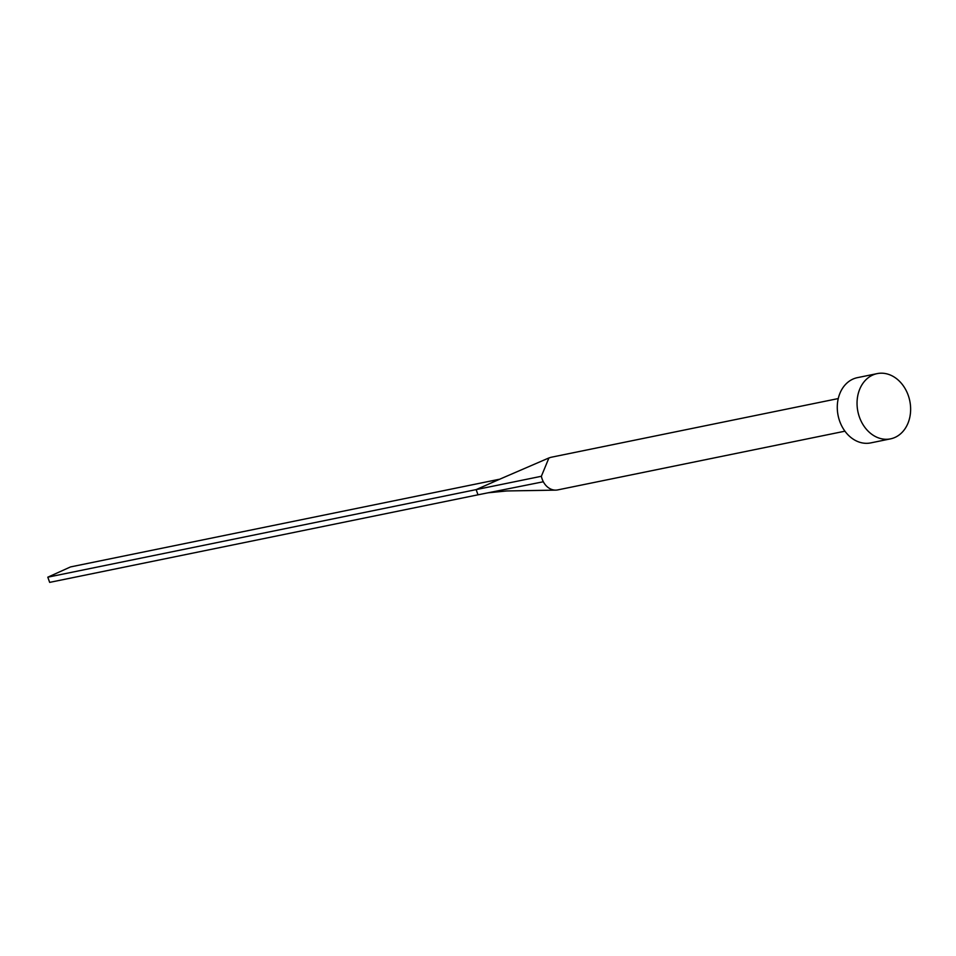 <?xml version="1.0" encoding="UTF-8"?>
<svg xmlns="http://www.w3.org/2000/svg" width="956" height="956" viewBox="0 0 956 956"><rect width="100%" height="100%" fill="white"/><g stroke="black" fill="none" stroke-linecap="round" stroke-linejoin="round"><path stroke-width="1.43" d="M844.925 431.192L557.683 489.914A16.646 13.241 -101.6 0 1 555.615 490.129A16.646 13.241 -101.6 0 1 543.331 481.764A16.646 13.241 -101.6 0 1 542.16 479.099A16.646 13.241 -101.6 0 1 541.371 476.279L548.923 457.948L551.015 457.303M890.514 438.864L870.737 442.903A33.305 26.493 -101.6 0 1 839.715 421.285A33.305 26.493 -101.6 0 1 857.401 377.656L877.166 373.617A33.305 26.493 -101.6 0 1 908.2 395.246A33.305 26.493 -101.6 0 1 890.514 438.864A33.305 26.493 -101.6 0 1 859.48 417.246A33.305 26.493 -101.6 0 1 877.166 373.617M543.331 481.764L478 494.814L476.148 489.615L499.857 479.147M541.371 476.279L47.8 577.185L70.541 566.92L498.877 479.35M47.8 577.185L49.664 582.383L478 494.814M551.003 457.291L838.257 398.568M555.615 490.129L506.752 490.954L488.11 492.794M548.923 457.948L491.982 482.541"/></g></svg>
